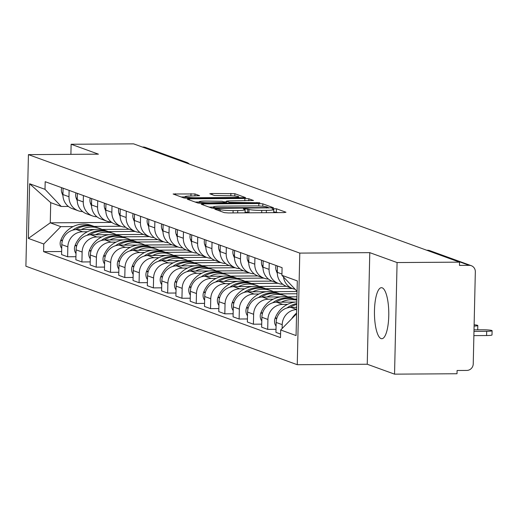 <?xml version="1.0" encoding="UTF-8"?>
<svg xmlns="http://www.w3.org/2000/svg" width="518" height="518" viewBox="0 0 518 518"><rect width="100%" height="100%" fill="white"/><g stroke="black" fill="none" stroke-linecap="round" stroke-linejoin="round"><path stroke-width="0.78" d="M216.343 208.935L214.815 209.181L224.372 212.645L228.347 212.95L283.806 212.594L285.988 212.244L276.437 208.773L272.034 208.741L273.355 209.253A10.276 1.023 1.3 0 1 273.769 209.55A10.276 1.023 1.3 0 1 266.375 210.36L261.752 210.392A10.276 1.023 1.3 0 1 249.016 209.414L244.995 208.748L243.376 208.929L244.703 209.44A10.276 1.023 1.3 0 1 245.118 209.738A10.276 1.023 1.3 0 1 237.723 210.548L233.1 210.58A10.276 1.023 1.3 0 1 220.364 209.602L216.343 208.935M381.041 338.578A25.511 7.168 -90.4 0 0 381.785 338.707A25.511 7.168 -90.4 0 0 388.785 314.478A25.511 7.168 -90.4 0 0 382.193 287.82A25.511 7.168 -90.4 0 0 381.449 287.691A25.511 7.168 -90.4 0 0 374.449 311.927A25.511 7.168 -90.4 0 0 381.041 338.578M194.969 193.952L173.122 193.997L183.858 197.947L187.84 198.252L245.61 197.636L234.868 193.693L212.095 193.505L209.784 193.758L214.452 195.5L227.752 195.746A8.586 0.855 1.3 0 1 238.746 196.814A8.586 0.855 1.3 0 1 232.563 197.494L196.057 197.734A8.586 0.855 1.3 0 1 185.062 196.665A8.586 0.855 1.3 0 1 191.246 195.985L199.637 195.694L194.969 193.952L194.923 195.959M369.781 252.648L367.249 364.245L394.548 374.151L397.079 262.555L369.781 252.648L299.786 253.101L28.432 154.623L98.426 154.163L71.128 144.257L133.592 143.849L459.544 262.147L459.472 265.397L469.198 265.339L427.7 250.272A6.54 1.839 -90.4 0 0 427.512 250.239A6.54 1.839 -90.4 0 0 427.318 250.278M397.079 262.555L459.544 262.147M203.399 203.898L201.217 204.241L211.823 208.094L215.805 208.398L273.575 207.783L262.833 203.839L258.851 203.535L203.399 203.898L203.373 205.024M197.844 203.017L187.231 199.171L189.413 198.821L244.872 198.459L248.854 198.763L253.522 200.505L228.716 200.906L226.411 201.159L229.552 202.344L259.822 202.778L201.826 203.328L197.844 203.017M394.548 374.151L457.012 373.743L457.083 370.493L466.815 370.428A6.54 6.242 109.9 0 0 473.238 363.882L475.33 271.801A6.54 6.242 109.9 0 0 469.198 265.339M367.249 364.245L297.254 364.704L25.9 266.22L28.432 154.623M71.128 144.257L70.901 154.345M142.392 147.041L143.246 147.034A6.54 6.242 -70.1 0 1 145.331 147.397L186.83 162.458A6.54 6.242 109.9 0 0 184.745 162.102L143.246 147.034M295.105 289.232A15.048 14.362 -70.1 0 1 292.657 288.591A15.048 14.362 -70.1 0 1 283.488 276.981M296.71 307.355L290.948 307.394A15.048 14.362 109.9 0 0 276.165 322.455L282.213 324.65A15.048 14.362 -70.1 0 1 296.659 309.596M282.213 324.65L282.129 328.503M277.447 265.993L277.305 272.351A15.048 14.362 109.9 0 0 286.609 286.396L292.657 288.591M276.165 322.455L275.945 332.375L280.588 334.065M282.731 284.227A15.048 14.362 -70.1 0 1 278.367 283.404A15.048 14.362 -70.1 0 1 269.062 269.354L269.205 263.002M276.01 329.331L267.696 329.383L267.923 319.464A15.048 14.362 -70.1 0 1 282.699 304.403L287.516 304.37M263.157 260.807L263.014 267.165A15.048 14.362 109.9 0 0 272.319 281.209L278.367 283.404M294.917 302.085L276.657 302.208A15.048 14.362 109.9 0 0 261.875 317.269L261.648 327.188L267.696 329.383M268.441 279.04A15.048 14.362 -70.1 0 1 264.076 278.218A15.048 14.362 -70.1 0 1 254.765 264.167L254.914 257.815M261.719 324.145L253.406 324.197L253.632 314.277A15.048 14.362 -70.1 0 1 268.408 299.216L273.226 299.184M294.224 299.048L296.898 299.028M248.867 255.62L248.724 261.978A15.048 14.362 109.9 0 0 258.029 276.023L264.076 278.218M280.626 296.898L262.361 297.021A15.048 14.362 109.9 0 0 247.585 312.082L247.358 322.002L253.406 324.197M296.95 296.795L286.519 296.859M254.15 273.854A15.048 14.362 -70.1 0 1 249.78 273.031A15.048 14.362 -70.1 0 1 240.475 258.981L240.624 252.622M247.429 318.959L239.115 319.01L239.342 309.091A15.048 14.362 -70.1 0 1 254.118 294.03L258.929 293.997M279.934 293.861L297.015 293.745M234.576 250.434L234.427 256.786A15.048 14.362 109.9 0 0 243.738 270.836L249.78 273.031M266.336 291.712L248.07 291.835A15.048 14.362 109.9 0 0 233.294 306.896L233.068 316.815L239.115 319.01M297.067 291.511L272.222 291.673M239.86 268.667A15.048 14.362 -70.1 0 1 235.489 267.845A15.048 14.362 -70.1 0 1 226.185 253.794L226.327 247.436M233.139 313.772L224.825 313.824L225.045 303.904A15.048 14.362 -70.1 0 1 239.828 288.843L244.638 288.811M265.643 288.675L292.398 288.5M220.286 245.247L220.137 251.599A15.048 14.362 109.9 0 0 229.442 265.65L235.489 267.845M252.046 286.525L233.78 286.648A15.048 14.362 109.9 0 0 219.004 301.709L218.777 311.629L224.825 313.824M286.357 286.305L257.932 286.486M225.57 263.481A15.048 14.362 -70.1 0 1 221.199 262.658A15.048 14.362 -70.1 0 1 211.894 248.608L212.037 242.249M218.849 308.586L210.535 308.637L210.755 298.718A15.048 14.362 -70.1 0 1 225.537 283.657L230.348 283.624M251.353 283.482L278.108 283.307M205.989 240.054L205.847 246.413A15.048 14.362 109.9 0 0 215.151 260.463L221.199 262.658M237.756 281.339L219.49 281.462A15.048 14.362 109.9 0 0 204.714 296.523L204.487 306.442L210.535 308.637M272.067 281.119L243.641 281.3M211.273 258.294A15.048 14.362 -70.1 0 1 206.909 257.472A15.048 14.362 -70.1 0 1 197.604 243.421L197.746 237.063M204.552 303.399L196.238 303.451L196.464 293.525A15.048 14.362 -70.1 0 1 211.24 278.464L216.058 278.438M237.063 278.296L263.817 278.121M191.699 234.868L191.556 241.226A15.048 14.362 109.9 0 0 200.861 255.277L206.909 257.472M223.465 276.152L205.199 276.275A15.048 14.362 109.9 0 0 190.417 291.336L190.197 301.256L196.238 303.451M257.776 275.932L229.351 276.113M196.982 253.101A15.048 14.362 -70.1 0 1 192.618 252.285A15.048 14.362 -70.1 0 1 183.314 238.235L183.456 231.876M190.261 298.213L181.947 298.264L182.174 288.338A15.048 14.362 -70.1 0 1 196.95 273.277L201.767 273.251M222.772 273.109L249.521 272.934M177.409 229.681L177.266 236.04A15.048 14.362 109.9 0 0 186.571 250.09L192.618 252.285M209.168 270.966L190.909 271.089A15.048 14.362 109.9 0 0 176.126 286.15L175.9 296.069L181.947 298.264M243.486 270.739L215.061 270.927M182.692 247.915A15.048 14.362 -70.1 0 1 178.328 247.099A15.048 14.362 -70.1 0 1 169.017 233.048L169.166 226.69M175.971 293.026L167.657 293.078L167.884 283.152A15.048 14.362 -70.1 0 1 182.66 268.091L187.477 268.065M208.476 267.923L235.23 267.748M163.118 224.495L162.976 230.853A15.048 14.362 109.9 0 0 172.28 244.904L178.328 247.099M194.878 265.779L176.612 265.896A15.048 14.362 109.9 0 0 161.836 280.957L161.61 290.883L167.657 293.078M229.196 265.553L200.77 265.74M168.402 242.728A15.048 14.362 -70.1 0 1 164.031 241.912A15.048 14.362 -70.1 0 1 154.727 227.862L154.876 221.503M161.681 287.84L153.367 287.891L153.593 277.965A15.048 14.362 -70.1 0 1 168.369 262.904L173.18 262.872M194.185 262.736L220.94 262.561M148.828 219.308L148.679 225.667A15.048 14.362 109.9 0 0 157.99 239.717L164.031 241.912M180.588 260.593L162.322 260.709A15.048 14.362 109.9 0 0 147.546 275.77L147.319 285.696L153.367 287.891M214.899 260.366L186.474 260.554M154.111 237.542A15.048 14.362 -70.1 0 1 149.741 236.726A15.048 14.362 -70.1 0 1 140.436 222.675L140.579 216.317M147.39 282.647L139.077 282.705L139.297 272.779A15.048 14.362 -70.1 0 1 154.079 257.718L158.89 257.686M179.895 257.55L206.65 257.375M134.538 214.122L134.389 220.48A15.048 14.362 109.9 0 0 143.693 234.531L149.741 236.726M166.297 255.406L148.031 255.523A15.048 14.362 109.9 0 0 133.256 270.584L133.029 280.51L139.077 282.705M200.608 255.18L172.183 255.368M139.821 232.355A15.048 14.362 -70.1 0 1 135.451 231.54A15.048 14.362 -70.1 0 1 126.146 217.489L126.288 211.13M133.1 277.46L124.786 277.519L125.006 267.592A15.048 14.362 -70.1 0 1 139.789 252.531L144.6 252.499M165.605 252.363L192.359 252.188M120.241 208.935L120.098 215.294A15.048 14.362 109.9 0 0 129.403 229.344L135.451 231.54M152.007 250.22L133.741 250.336A15.048 14.362 109.9 0 0 118.959 265.397L118.739 275.323L124.786 277.519M186.318 249.993L157.893 250.181M125.524 227.169A15.048 14.362 -70.1 0 1 121.16 226.347A15.048 14.362 -70.1 0 1 111.856 212.302L111.998 205.944M118.803 272.274L110.489 272.332L110.716 262.406A15.048 14.362 -70.1 0 1 125.492 247.345L130.309 247.313M151.314 247.177L178.069 247.002M105.95 203.749L105.808 210.107A15.048 14.362 109.9 0 0 115.113 224.158L121.16 226.347M137.717 245.033L119.451 245.15A15.048 14.362 109.9 0 0 104.668 260.211L104.448 270.137L110.489 272.332M172.028 244.807L143.603 244.995M111.234 221.982A15.048 14.362 -70.1 0 1 106.87 221.16A15.048 14.362 -70.1 0 1 97.565 207.116L97.708 200.757M104.513 267.087L96.199 267.146L96.426 257.219A15.048 14.362 -70.1 0 1 111.202 242.159L116.019 242.126M137.024 241.99L163.772 241.815M91.66 198.562L91.518 204.921A15.048 14.362 109.9 0 0 100.822 218.965L106.87 221.16M123.42 239.847L105.154 239.964A15.048 14.362 109.9 0 0 90.378 255.024L90.151 264.951L96.199 267.146M157.737 239.62L129.312 239.808M96.944 216.796A15.048 14.362 -70.1 0 1 92.58 215.974A15.048 14.362 -70.1 0 1 83.268 201.929L83.417 195.571M90.223 261.901L81.909 261.959L82.135 252.033A15.048 14.362 -70.1 0 1 96.911 236.972L101.722 236.94M122.727 236.804L149.482 236.629M77.37 193.376L77.227 199.734A15.048 14.362 109.9 0 0 86.532 213.779L92.58 215.974M109.13 234.66L90.864 234.777A15.048 14.362 109.9 0 0 76.088 249.838L75.861 259.764L81.909 261.959M143.447 234.434L115.022 234.622M82.653 211.609A15.048 14.362 -70.1 0 1 78.283 210.787A15.048 14.362 -70.1 0 1 68.978 196.743L69.121 190.384M75.932 256.714L67.618 256.773L67.845 246.846A15.048 14.362 -70.1 0 1 82.621 231.786L87.432 231.753M108.437 231.617L135.192 231.442M63.079 188.189L62.931 194.548A15.048 14.362 109.9 0 0 72.242 208.592L78.283 210.787M94.839 229.474L76.573 229.591A15.048 14.362 109.9 0 0 61.797 244.651L61.571 254.578L67.618 256.773M129.15 229.247L100.725 229.435M297.073 291.31L281.915 275.323L297.306 280.905L296.069 335.567L280.678 329.985L296.561 313.791M68.37 206.429L61.253 206.475L50.719 202.655L50.259 222.824L60.794 226.651L43.771 244.004L43.596 251.644L280.503 337.626L280.678 329.985M43.771 244.004L28.38 238.416L29.617 183.754L45.008 189.342L61.253 206.475M281.915 275.323L282.09 267.676L45.183 181.695L45.008 189.342M299.786 253.101L297.254 364.704M111.817 222.423L50.259 222.824L28.38 238.416M60.794 226.651L73.142 226.567M94.147 226.431L120.901 226.256M61.642 251.528L43.596 251.644M50.719 202.655L29.617 183.754M249.456 212.814A10.276 1.023 1.3 0 1 248.944 212.665L245.066 212.004M278.011 212.626L273.718 211.817M213.429 207.083L209.123 207.109M215.151 207.705L266.615 207.601L268.233 207.427L266.841 206.889A10.276 1.023 1.3 0 0 254.105 205.905L220.83 206.125A10.276 1.023 1.3 0 0 213.435 206.935A10.276 1.023 1.3 0 0 213.843 207.232L215.151 207.705L215.132 208.398M195.137 202.039L199.197 202.014M223.789 201.852L226.392 201.832M205.381 201.062A8.586 0.855 1.3 0 0 199.203 201.735A8.586 0.855 1.3 0 0 210.191 202.803L225.362 202.467L222.222 201.282L205.381 201.062M185.055 196.937L181.158 196.963M492.1 330.711L492.003 334.945A7.524 0.745 -178.7 0 1 486.59 335.535L486.687 331.306A7.524 0.745 1.3 0 0 492.1 330.711A7.524 0.745 1.3 0 0 482.472 329.778L474.015 329.83M486.59 335.535L473.879 335.619M296.581 313.053A24.858 23.724 109.9 0 0 291.731 318.712M486.687 331.306L473.976 331.39M474.099 326.087A7.524 0.745 1.3 0 0 477.81 325.524A7.524 0.745 1.3 0 0 474.125 324.799M477.81 325.524L477.713 329.759A7.524 0.745 -178.7 0 1 477.693 329.811M296.833 301.91A24.858 23.724 109.9 0 0 275.317 317.696L275.142 318.13A8.256 7.88 109.9 0 0 276.081 326.185M290.002 307.433A24.858 23.724 -70.1 0 1 296.775 304.429M296.717 306.837A24.858 23.724 109.9 0 0 295.597 307.362M276.055 265.488A8.256 7.88 109.9 0 0 276.217 270.629L276.372 271.063A24.858 23.724 109.9 0 0 277.311 273.323M296.795 303.548A24.858 23.724 109.9 0 0 286.966 307.996M295.571 299.546A24.858 23.724 109.9 0 0 294.839 299.268L291.498 298.057A24.858 23.724 109.9 0 0 283.579 296.691A24.858 23.724 109.9 0 0 261.027 312.509L260.845 312.943A8.256 7.88 109.9 0 0 261.791 320.998M294.839 299.268A24.858 23.724 109.9 0 0 286.92 297.908A24.858 23.724 109.9 0 0 272.675 302.81M275.712 302.247A24.858 23.724 -70.1 0 1 288.384 298.439A24.858 23.724 -70.1 0 1 296.302 299.799L296.872 300.006M296.872 300.2A24.858 23.724 109.9 0 0 291.731 299.65A24.858 23.724 109.9 0 0 281.306 302.175M261.765 260.301A8.256 7.88 109.9 0 0 261.927 265.443L262.082 265.876A24.858 23.724 109.9 0 0 263.021 268.136M281.274 294.36A24.858 23.724 109.9 0 0 280.549 294.082L277.201 292.864A24.858 23.724 109.9 0 0 269.282 291.504A24.858 23.724 109.9 0 0 246.73 307.323L246.555 307.757A8.256 7.88 109.9 0 0 247.5 315.812M280.549 294.082A24.858 23.724 109.9 0 0 272.63 292.722A24.858 23.724 109.9 0 0 258.385 297.623M261.422 297.06A24.858 23.724 -70.1 0 1 274.093 293.253A24.858 23.724 -70.1 0 1 282.012 294.613L285.36 295.83A24.858 23.724 109.9 0 0 277.441 294.464A24.858 23.724 109.9 0 0 267.016 296.989M287.749 296.853A24.858 23.724 109.9 0 0 285.36 295.83M247.474 255.115A8.256 7.88 109.9 0 0 247.636 260.256L247.792 260.69A24.858 23.724 109.9 0 0 248.731 262.95M266.984 289.173A24.858 23.724 109.9 0 0 266.258 288.895L262.911 287.678A24.858 23.724 109.9 0 0 254.992 286.318A24.858 23.724 109.9 0 0 232.44 302.136L232.265 302.57A8.256 7.88 109.9 0 0 233.21 310.625M266.258 288.895A24.858 23.724 109.9 0 0 258.34 287.535A24.858 23.724 109.9 0 0 244.088 292.437M247.131 291.874A24.858 23.724 -70.1 0 1 259.803 288.066A24.858 23.724 -70.1 0 1 267.722 289.426L271.063 290.637A24.858 23.724 109.9 0 0 263.144 289.277A24.858 23.724 109.9 0 0 252.726 291.802M273.459 291.666A24.858 23.724 109.9 0 0 271.063 290.637M233.184 249.929A8.256 7.88 109.9 0 0 233.346 255.07L233.501 255.504A24.858 23.724 109.9 0 0 234.44 257.763M252.693 283.987A24.858 23.724 109.9 0 0 251.968 283.709L248.621 282.491A24.858 23.724 109.9 0 0 240.702 281.132A24.858 23.724 109.9 0 0 218.149 296.95L217.974 297.384A8.256 7.88 109.9 0 0 218.92 305.439M251.968 283.709A24.858 23.724 109.9 0 0 244.049 282.342A24.858 23.724 109.9 0 0 229.798 287.25M232.835 286.687A24.858 23.724 -70.1 0 1 245.513 282.88A24.858 23.724 -70.1 0 1 253.431 284.24L256.773 285.45A24.858 23.724 109.9 0 0 248.854 284.091A24.858 23.724 109.9 0 0 238.435 286.616M259.168 286.48A24.858 23.724 109.9 0 0 256.773 285.45M218.887 244.736A8.256 7.88 109.9 0 0 219.049 249.883L219.205 250.311A24.858 23.724 109.9 0 0 220.15 252.577M238.403 278.801A24.858 23.724 109.9 0 0 237.671 278.522L234.33 277.305A24.858 23.724 109.9 0 0 226.411 275.945A24.858 23.724 109.9 0 0 203.859 291.764L203.684 292.197A8.256 7.88 109.9 0 0 204.623 300.252M237.671 278.522A24.858 23.724 109.9 0 0 229.752 277.156A24.858 23.724 109.9 0 0 215.507 282.064M218.544 281.501A24.858 23.724 -70.1 0 1 231.222 277.693A24.858 23.724 -70.1 0 1 239.141 279.053L242.482 280.264A24.858 23.724 109.9 0 0 234.563 278.904A24.858 23.724 109.9 0 0 224.139 281.429M244.878 281.293A24.858 23.724 109.9 0 0 242.482 280.264M204.597 239.549A8.256 7.88 109.9 0 0 204.759 244.69L204.914 245.124A24.858 23.724 109.9 0 0 205.853 247.39M224.113 273.614A24.858 23.724 109.9 0 0 223.381 273.336L220.04 272.118A24.858 23.724 109.9 0 0 212.121 270.759A24.858 23.724 109.9 0 0 189.569 286.577L189.394 287.011A8.256 7.88 109.9 0 0 190.333 295.066M223.381 273.336A24.858 23.724 109.9 0 0 215.462 271.969A24.858 23.724 109.9 0 0 201.217 276.877M204.254 276.308A24.858 23.724 -70.1 0 1 216.932 272.507A24.858 23.724 -70.1 0 1 224.851 273.867L228.192 275.077A24.858 23.724 109.9 0 0 220.273 273.718A24.858 23.724 109.9 0 0 209.848 276.243M230.581 276.107A24.858 23.724 109.9 0 0 228.192 275.077M190.307 234.363A8.256 7.88 109.9 0 0 190.469 239.504L190.624 239.938A24.858 23.724 109.9 0 0 191.563 242.204M209.816 268.428A24.858 23.724 109.9 0 0 209.091 268.149L205.75 266.932A24.858 23.724 109.9 0 0 197.831 265.572A24.858 23.724 109.9 0 0 175.272 281.391L175.097 281.824A8.256 7.88 109.9 0 0 176.042 289.879M209.091 268.149A24.858 23.724 109.9 0 0 201.172 266.783A24.858 23.724 109.9 0 0 186.927 271.691M189.964 271.121A24.858 23.724 -70.1 0 1 202.635 267.314A24.858 23.724 -70.1 0 1 210.554 268.68L213.902 269.891A24.858 23.724 109.9 0 0 205.983 268.531A24.858 23.724 109.9 0 0 195.558 271.056M216.291 270.92A24.858 23.724 109.9 0 0 213.902 269.891M176.016 229.176A8.256 7.88 109.9 0 0 176.178 234.317L176.334 234.751A24.858 23.724 109.9 0 0 177.273 237.017M195.526 263.241A24.858 23.724 109.9 0 0 194.8 262.963L191.453 261.745A24.858 23.724 109.9 0 0 183.534 260.386A24.858 23.724 109.9 0 0 160.981 276.204L160.807 276.638A8.256 7.88 109.9 0 0 161.752 284.693M194.8 262.963A24.858 23.724 109.9 0 0 186.881 261.596A24.858 23.724 109.9 0 0 172.636 266.498M175.673 265.935A24.858 23.724 -70.1 0 1 188.345 262.127A24.858 23.724 -70.1 0 1 196.264 263.494L199.611 264.704A24.858 23.724 109.9 0 0 191.692 263.345A24.858 23.724 109.9 0 0 181.268 265.87M202.001 265.734A24.858 23.724 109.9 0 0 199.611 264.704M161.726 223.99A8.256 7.88 109.9 0 0 161.888 229.131L162.043 229.565A24.858 23.724 109.9 0 0 162.982 231.831M181.235 258.055A24.858 23.724 109.9 0 0 180.51 257.776L177.162 256.559A24.858 23.724 109.9 0 0 169.244 255.199A24.858 23.724 109.9 0 0 146.691 271.011L146.516 271.451A8.256 7.88 109.9 0 0 147.462 279.506M180.51 257.776A24.858 23.724 109.9 0 0 172.591 256.41A24.858 23.724 109.9 0 0 158.34 261.312M161.383 260.748A24.858 23.724 -70.1 0 1 174.054 256.941A24.858 23.724 -70.1 0 1 181.973 258.307L185.314 259.518A24.858 23.724 109.9 0 0 177.396 258.158A24.858 23.724 109.9 0 0 166.977 260.683M187.71 260.548A24.858 23.724 109.9 0 0 185.314 259.518M147.436 218.803A8.256 7.88 109.9 0 0 147.598 223.944L147.753 224.378A24.858 23.724 109.9 0 0 148.692 226.644M166.945 252.868A24.858 23.724 109.9 0 0 166.213 252.583L162.872 251.372A24.858 23.724 109.9 0 0 154.953 250.013A24.858 23.724 109.9 0 0 132.401 265.825L132.226 266.265A8.256 7.88 109.9 0 0 133.171 274.32M166.213 252.583A24.858 23.724 109.9 0 0 158.301 251.224A24.858 23.724 109.9 0 0 144.049 256.125M147.086 255.562A24.858 23.724 -70.1 0 1 159.764 251.754A24.858 23.724 -70.1 0 1 167.683 253.121L171.024 254.332A24.858 23.724 109.9 0 0 163.105 252.972A24.858 23.724 109.9 0 0 152.687 255.497M173.42 255.361A24.858 23.724 109.9 0 0 171.024 254.332M133.139 213.617A8.256 7.88 109.9 0 0 133.301 218.758L133.456 219.192A24.858 23.724 109.9 0 0 134.402 221.458M152.655 247.675A24.858 23.724 109.9 0 0 151.923 247.397L148.582 246.186A24.858 23.724 109.9 0 0 140.663 244.826A24.858 23.724 109.9 0 0 118.11 260.638L117.936 261.078A8.256 7.88 109.9 0 0 118.875 269.133M151.923 247.397A24.858 23.724 109.9 0 0 144.004 246.037A24.858 23.724 109.9 0 0 129.759 250.939M132.796 250.375A24.858 23.724 -70.1 0 1 145.474 246.568A24.858 23.724 -70.1 0 1 153.393 247.934L156.734 249.145A24.858 23.724 109.9 0 0 148.815 247.785A24.858 23.724 109.9 0 0 138.39 250.311M159.13 250.175A24.858 23.724 109.9 0 0 156.734 249.145M118.849 208.43A8.256 7.88 109.9 0 0 119.011 213.571L119.166 214.005A24.858 23.724 109.9 0 0 120.105 216.265M138.364 242.489A24.858 23.724 109.9 0 0 137.633 242.21L134.291 240.999A24.858 23.724 109.9 0 0 126.373 239.64A24.858 23.724 109.9 0 0 103.82 255.452L103.645 255.892A8.256 7.88 109.9 0 0 104.584 263.947M137.633 242.21A24.858 23.724 109.9 0 0 129.714 240.851A24.858 23.724 109.9 0 0 115.469 245.752M118.505 245.189A24.858 23.724 -70.1 0 1 131.183 241.382A24.858 23.724 -70.1 0 1 139.102 242.748L142.444 243.959A24.858 23.724 109.9 0 0 134.525 242.599A24.858 23.724 109.9 0 0 124.1 245.124M144.833 244.988A24.858 23.724 109.9 0 0 142.444 243.959M104.558 203.244A8.256 7.88 109.9 0 0 104.72 208.385L104.876 208.819A24.858 23.724 109.9 0 0 105.814 211.079M124.067 237.302A24.858 23.724 109.9 0 0 123.342 237.024L120.001 235.813A24.858 23.724 109.9 0 0 112.082 234.453A24.858 23.724 109.9 0 0 89.523 250.265L89.349 250.706A8.256 7.88 109.9 0 0 90.294 258.754M123.342 237.024A24.858 23.724 109.9 0 0 115.423 235.664A24.858 23.724 109.9 0 0 101.178 240.566M104.215 240.002A24.858 23.724 -70.1 0 1 116.887 236.195A24.858 23.724 -70.1 0 1 124.806 237.555L128.153 238.772A24.858 23.724 109.9 0 0 120.234 237.412A24.858 23.724 109.9 0 0 109.81 239.938M130.542 239.802A24.858 23.724 109.9 0 0 128.153 238.772M90.268 198.057A8.256 7.88 109.9 0 0 90.43 203.198L90.585 203.632A24.858 23.724 109.9 0 0 91.524 205.892M109.777 232.116A24.858 23.724 109.9 0 0 109.052 231.837L105.704 230.627A24.858 23.724 109.9 0 0 97.785 229.267A24.858 23.724 109.9 0 0 75.233 245.079L75.058 245.519A8.256 7.88 109.9 0 0 76.004 253.567M109.052 231.837A24.858 23.724 109.9 0 0 101.133 230.478A24.858 23.724 109.9 0 0 86.888 235.379M89.925 234.816A24.858 23.724 -70.1 0 1 102.596 231.009A24.858 23.724 -70.1 0 1 110.515 232.368L113.863 233.586A24.858 23.724 109.9 0 0 105.944 232.226A24.858 23.724 109.9 0 0 95.519 234.745M116.252 234.615A24.858 23.724 109.9 0 0 113.863 233.586M75.978 192.871A8.256 7.88 109.9 0 0 76.14 198.012L76.295 198.446A24.858 23.724 109.9 0 0 77.234 200.706M95.487 226.929A24.858 23.724 109.9 0 0 94.762 226.651L91.414 225.44A24.858 23.724 109.9 0 0 83.495 224.074A24.858 23.724 109.9 0 0 60.943 239.892L60.768 240.326A8.256 7.88 109.9 0 0 61.713 248.381M94.762 226.651A24.858 23.724 109.9 0 0 86.843 225.291A24.858 23.724 109.9 0 0 72.591 230.193M75.628 229.629A24.858 23.724 -70.1 0 1 88.306 225.822A24.858 23.724 -70.1 0 1 96.225 227.182L99.566 228.399A24.858 23.724 109.9 0 0 91.647 227.033A24.858 23.724 109.9 0 0 81.229 229.558M101.962 229.422A24.858 23.724 109.9 0 0 99.566 228.399M61.687 187.684A8.256 7.88 109.9 0 0 61.849 192.826L62.005 193.259A24.858 23.724 109.9 0 0 62.943 195.519M76.088 249.838L82.135 252.033M90.378 255.024L96.426 257.219M104.668 260.211L110.716 262.406M118.959 265.397L125.006 267.592M133.256 270.584L139.297 272.779M147.546 275.77L153.593 277.965M161.836 280.957L167.884 283.152M176.126 286.15L182.174 288.338M190.417 291.336L196.464 293.525M204.714 296.523L210.755 298.718M219.004 301.709L225.045 303.904M233.294 306.896L239.342 309.091M247.585 312.082L253.632 314.277M261.875 317.269L267.923 319.464M61.797 244.651L67.845 246.846M76.573 229.591L82.621 231.786M90.864 234.777L96.911 236.972M77.227 199.734L83.268 201.929M105.154 239.964L111.202 242.159M91.518 204.921L97.565 207.116M119.451 245.15L125.492 247.345M105.808 210.107L111.856 212.302M133.741 250.336L139.789 252.531M120.098 215.294L126.146 217.489M148.031 255.523L154.079 257.718M134.389 220.48L140.436 222.675M162.322 260.709L168.369 262.904M148.679 225.667L154.727 227.862M176.612 265.896L182.66 268.091M162.976 230.853L169.017 233.048M190.909 271.089L196.95 273.277M177.266 236.04L183.314 238.235M205.199 276.275L211.24 278.464M191.556 241.226L197.604 243.421M219.49 281.462L225.537 283.657M205.847 246.413L211.894 248.608M233.78 286.648L239.828 288.843M220.137 251.599L226.185 253.794M248.07 291.835L254.118 294.03M234.427 256.786L240.475 258.981M262.361 297.021L268.408 299.216M248.724 261.978L254.765 264.167M276.657 302.208L282.699 304.403M263.014 267.165L269.062 269.354M290.948 307.394L296.659 309.466M277.305 272.351L281.947 274.035M62.931 194.548L68.978 196.743M426.851 250.278L427.7 250.272A6.54 6.242 109.9 0 1 429.785 250.634A6.54 6.54 0 0 0 427.512 250.239L426.754 250.246M183.896 162.102L184.745 162.102A6.54 1.839 -90.4 0 1 185.302 162.613M220.331 211.182L220.364 209.602M233.048 212.924L233.1 210.58M237.671 212.892L237.723 210.548M247.708 212.218L247.779 208.961M248.944 212.665L249.016 209.414M261.7 212.736L261.752 210.392M266.323 212.704L266.375 210.36M276.359 212.03L276.437 208.773M219.095 210.729L219.127 209.149M258.799 205.989L258.851 203.535M262.781 206.242L262.833 203.839M217.923 208.385L217.936 207.919M266.602 208.068L266.615 207.601M213.824 208.353L213.843 207.232M189.387 199.948L189.413 198.821M244.82 200.803L244.872 198.459M248.802 200.777L248.854 198.763M226.495 203.166L226.534 201.256M229.532 203.147L229.552 202.344M233.521 203.121L233.527 202.655M256.934 202.965L256.947 202.499M210.179 203.27L210.191 202.803M223.044 203.185L223.057 202.719M196.044 198.2L196.057 197.734M232.556 197.96L232.563 197.494M212.069 194.638L212.095 193.505M230.834 195.785L230.886 193.382M234.816 196.005L234.868 193.693M175.408 194.878L175.434 193.745M190.935 195.985L190.987 193.648M275.142 318.13L276.716 318.7M276.217 270.629L277.337 271.031M275.317 317.696L276.845 318.253M276.372 271.063L277.324 271.406M260.845 312.943L262.419 313.513M261.927 265.443L263.04 265.844M261.027 312.509L262.555 313.066M262.082 265.876L263.034 266.22M246.555 307.757L248.128 308.327M247.636 260.256L248.75 260.658M246.73 307.323L248.258 307.873M247.792 260.69L248.744 261.033M232.265 302.57L233.838 303.14M233.346 255.07L234.46 255.471M232.44 302.136L233.968 302.687M233.501 255.504L234.453 255.847M217.974 297.384L219.548 297.954M219.049 249.883L220.169 250.285M218.149 296.95L219.677 297.5M219.205 250.311L220.163 250.66M203.684 292.197L205.257 292.767M204.759 244.69L205.879 245.098M203.859 291.764L205.387 292.314M204.914 245.124L205.866 245.474M189.394 287.011L190.967 287.581M190.469 239.504L191.589 239.912M189.569 286.577L191.097 287.127M190.624 239.938L191.576 240.287M175.097 281.824L176.67 282.394M176.178 234.317L177.292 234.725M175.272 281.391L176.806 281.941M176.334 234.751L177.285 235.101M160.807 276.638L162.38 277.208M161.888 229.131L163.002 229.539M160.981 276.204L162.51 276.754M162.043 229.565L162.995 229.914M146.516 271.451L148.09 272.021M147.598 223.944L148.711 224.352M146.691 271.011L148.219 271.568M147.753 224.378L148.705 224.728M132.226 266.265L133.799 266.835M133.301 218.758L134.421 219.166M132.401 265.825L133.929 266.381M133.456 219.192L134.415 219.541M117.936 261.078L119.509 261.648M119.011 213.571L120.131 213.979M118.11 260.638L119.639 261.195M119.166 214.005L120.118 214.355M103.645 255.892L105.219 256.462M104.72 208.385L105.84 208.793M103.82 255.452L105.348 256.009M104.876 208.819L105.827 209.162M89.349 250.706L90.922 251.275M90.43 203.198L91.544 203.606M89.523 250.265L91.051 250.822M90.585 203.632L91.537 203.975M75.058 245.519L76.632 246.089M76.14 198.012L77.253 198.42M75.233 245.079L76.761 245.636M76.295 198.446L77.247 198.789M60.768 240.326L62.341 240.902M61.849 192.826L62.963 193.233M60.943 239.892L62.471 240.449M62.005 193.259L62.956 193.602M189.31 164.07A6.54 6.54 0 0 0 186.83 162.458M429.785 250.634L471.283 265.695M245.046 212.846L245.118 209.738M273.698 212.658L273.769 209.55M268.22 208.055L268.233 207.427M213.403 208.32L213.435 206.935M226.366 203.166L226.411 201.159M199.165 203.224L199.203 201.735M225.349 203.173L225.362 202.467M185.03 198.135L185.062 196.665M238.72 197.915L238.746 196.814"/></g></svg>
